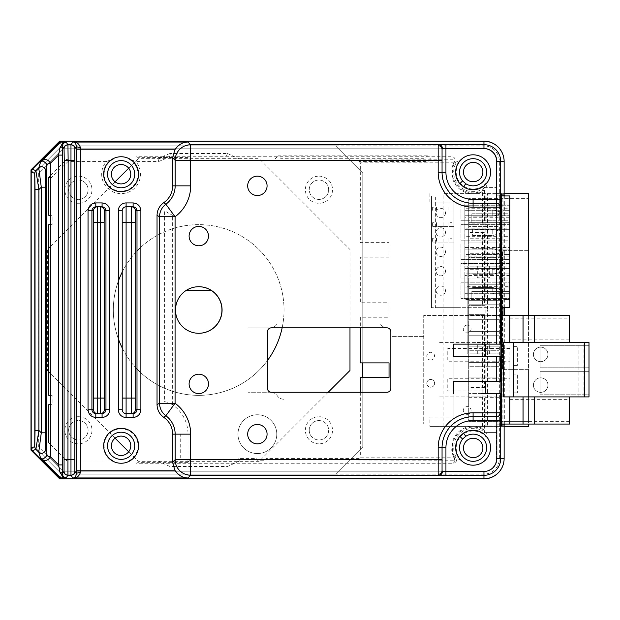 <?xml version="1.0" encoding="UTF-8"?>
<svg xmlns="http://www.w3.org/2000/svg" width="620" height="620" viewBox="0 0 620 620"><rect width="100%" height="100%" fill="white"/><g stroke="black" fill="none" stroke-linecap="round" stroke-linejoin="round"><path stroke-width="0.46" stroke-dasharray="3.1 2.33" d="M185.93 290.602L185.806 290.602A23.281 23.281 0 0 1 211.544 290.602L185.806 290.602A23.281 23.281 0 0 1 198.741 286.719M211.544 290.602A23.281 23.281 0 0 1 216.194 325.329A23.281 23.281 0 0 1 181.156 325.329A23.281 23.281 0 0 1 185.806 290.602A23.281 23.281 0 0 0 198.741 333.281M140.872 247.202A85.351 85.351 0 0 1 272.599 352.679A85.351 85.351 0 0 1 124.76 352.679A85.351 85.351 0 0 1 198.679 224.649A85.351 85.351 0 0 1 282.147 327.848M267.468 360.53A85.351 85.351 0 0 1 140.872 372.798M136.997 368.993A85.351 85.351 0 0 1 122.218 347.936M118.335 338.822A85.351 85.351 0 0 1 118.335 281.178M122.218 272.064A85.351 85.351 0 0 1 136.997 251.007M362.785 362.894L362.785 173.05L335.629 145.886L61.721 145.886L34.565 173.05L34.565 446.95L61.721 474.114L335.629 474.114L362.785 446.95L362.785 173.05L335.629 145.886L61.721 145.886L34.565 173.05L34.565 446.95L61.721 474.114L335.629 474.114L362.785 446.95L362.785 173.05L335.629 145.886L61.721 145.886L34.565 173.05L34.565 446.95L61.721 474.114L335.629 474.114L362.785 446.95L362.785 173.05L335.629 145.886L61.721 145.886L34.565 173.05L34.565 446.95L61.721 474.114L335.629 474.114L362.785 446.95L362.785 377.379M318.951 420.569A9.703 9.703 0 0 1 327.344 435.124A9.703 9.703 0 0 1 310.55 435.124A9.703 9.703 0 0 1 318.951 420.569A9.703 9.703 0 0 1 327.344 435.124A9.703 9.703 0 0 1 310.55 435.124A9.703 9.703 0 0 1 318.951 420.569M78.407 439.968A9.703 9.703 0 0 1 70.006 425.421A9.703 9.703 0 0 1 86.808 425.421A9.703 9.703 0 0 1 78.407 439.968A9.703 9.703 0 0 1 70.006 425.421A9.703 9.703 0 0 1 86.808 425.421A9.703 9.703 0 0 1 78.407 439.968M78.407 180.033A9.703 9.703 0 0 1 86.808 194.579A9.703 9.703 0 0 1 70.006 194.579A9.703 9.703 0 0 1 78.407 180.033A9.703 9.703 0 0 1 86.808 194.579A9.703 9.703 0 0 1 70.006 194.579A9.703 9.703 0 0 1 78.407 180.033M318.951 199.431A9.703 9.703 0 0 1 310.55 184.876A9.703 9.703 0 0 1 327.344 184.876A9.703 9.703 0 0 1 318.951 199.431A9.703 9.703 0 0 1 310.55 184.876A9.703 9.703 0 0 1 327.344 184.876A9.703 9.703 0 0 1 318.951 199.431M121.086 183.908A9.703 9.703 0 0 0 129.479 169.361A9.703 9.703 0 0 0 112.685 169.361A9.703 9.703 0 0 0 121.086 183.908M473.176 181.768A9.703 9.703 0 0 0 481.577 167.222A9.703 9.703 0 0 0 464.775 167.222A9.703 9.703 0 0 0 473.176 181.768M483.832 471.208L62.922 471.208L483.832 471.208A12.617 12.617 0 0 0 496.45 458.591A12.617 12.617 0 0 1 483.832 471.208M502.138 193.611L496.45 193.611L502.138 193.611L502.138 426.389L496.341 426.389L502.138 426.389M496.45 193.611L496.45 161.409A12.617 12.617 0 0 0 483.832 148.792A12.617 12.617 0 0 1 496.45 161.409L496.45 193.611M48.786 371.899L47.368 370.481L47.368 249.519L48.786 248.101M328.213 392.251L259.16 461.311L138.198 461.311L128.689 451.802M115.072 438.177L50.863 373.976M128.689 168.198L138.198 158.689L259.16 158.689L349.982 249.519L349.982 327.848M50.863 246.024L115.072 181.823M78.407 203.306A13.578 13.578 0 0 1 66.642 182.939A13.578 13.578 0 0 1 90.163 182.939A13.578 13.578 0 0 1 78.407 203.306M318.951 176.15A13.578 13.578 0 0 1 330.708 196.517A13.578 13.578 0 0 1 307.187 196.517A13.578 13.578 0 0 1 318.951 176.15M318.951 443.85A13.578 13.578 0 0 1 307.187 423.483A13.578 13.578 0 0 1 330.708 423.483A13.578 13.578 0 0 1 318.951 443.85M78.407 416.694A13.578 13.578 0 0 1 90.163 437.061A13.578 13.578 0 0 1 66.642 437.061A13.578 13.578 0 0 1 78.407 416.694M61.721 145.886L34.565 173.05L34.565 446.95L61.721 474.114L483.832 474.114A15.515 15.515 0 0 0 499.356 458.591L499.356 161.409A15.515 15.515 0 0 0 483.832 145.886L61.721 145.886L59.745 141.112M31 169.857L34.565 173.05M31 450.143L34.565 446.95M59.745 478.888L61.721 474.114M360.329 392.251L360.329 457.173L454.514 457.173L462.458 461.055A16.942 16.942 0 0 1 461.195 435.953A16.942 16.942 0 0 1 486.297 437.216L486.297 432.597L496.45 432.597L496.45 426.389L496.45 458.591L496.45 432.597L484.483 432.597L484.483 396.909L482.159 396.909L482.159 387.593L484.483 387.593L484.483 314.658L468.968 314.658L484.483 314.658M62.922 471.208L47.686 455.964L62.922 471.208M46.926 455.204L38.696 446.981L38.696 173.019L46.926 164.796L38.696 173.019L38.696 446.981L46.926 455.204M47.686 164.036L62.922 148.792L483.832 148.792L62.922 148.792L47.686 164.036M462.458 461.055L239.374 461.055L238.359 458.591L256.874 458.591L256.874 460.218L266.181 460.218L266.181 458.591L358.91 458.591L360.329 457.173M427.443 155.845L278.202 155.845L280.659 158.302L424.987 158.302L427.443 155.845L430.543 158.945L462.458 158.945A16.942 16.942 0 0 0 461.195 184.047A16.942 16.942 0 0 0 486.297 182.784L486.297 187.403L496.45 187.403L484.483 187.403L484.483 223.092L482.159 223.092L482.159 232.407L484.483 232.407L484.483 305.342L468.968 305.342L468.968 314.658L468.968 305.342L482.414 305.342L482.414 232.407L468.968 232.407L468.968 223.092L482.414 223.092L482.414 190.727L486.297 182.784M462.458 158.945L454.514 162.827A20.824 20.824 0 0 0 482.414 190.727M484.483 305.342L482.414 305.342M454.514 162.827L360.329 162.827L360.329 242.621L389.042 242.621L389.042 257.106L360.329 257.106L360.329 302.762L389.042 302.762L389.042 317.238L360.329 317.238L360.329 327.848M482.414 314.658L482.414 387.593L468.968 387.593L468.968 396.909L482.414 396.909L482.414 429.272A20.824 20.824 0 0 0 454.514 457.173M430.543 158.945L428.087 161.409L358.91 161.409L360.329 162.827M170.849 155.976L226.501 155.976L227.517 153.52L169.833 153.52L170.849 155.976L165.369 158.247L164.347 155.791L169.833 153.52M106.508 161.409L68.153 161.409L67.131 158.945L113.731 158.945L106.508 161.409A19.398 19.398 0 0 0 107.663 188.217A19.398 19.398 0 0 0 134.501 188.217A19.398 19.398 0 0 0 135.656 161.409L128.433 158.945L157.976 158.945L163.463 156.674L164.478 159.138L158.991 161.409L135.656 161.409M113.731 158.945A16.942 16.942 0 0 0 107.841 184.775A16.942 16.942 0 0 0 134.323 184.775A16.942 16.942 0 0 0 128.433 158.945M50.863 175.22L67.131 158.945M68.153 161.409L50.863 178.149M50.863 224.649L52.127 224.649L52.127 215.334L50.863 215.334M164.347 155.791L163.463 156.674M227.517 153.52L239.374 158.945L275.094 158.945L278.202 155.845M239.374 461.055L227.517 466.48L169.833 466.48L157.976 461.055L128.433 461.055A16.942 16.942 0 0 0 134.323 435.225A16.942 16.942 0 0 0 107.841 435.225A16.942 16.942 0 0 0 113.731 461.055L67.131 461.055L50.863 444.78M50.863 395.351L52.127 395.351L52.127 404.666L50.863 404.666M468.704 222.704L468.704 226.587L468.704 222.704L468.704 226.587L498.968 226.587L468.704 226.587L468.704 222.704L498.968 222.704L498.968 226.587L498.968 222.704M468.704 242.102L468.704 238.227L498.968 238.227L468.704 238.227L468.704 242.102L498.968 242.102L498.968 238.227L498.968 242.102L468.704 242.102L498.968 242.102L498.968 238.227L498.968 242.102L468.704 242.102L468.704 238.227L468.704 242.102M468.704 257.626L468.704 253.743L498.968 253.743L468.704 253.743L468.704 257.626L498.968 257.626L498.968 253.743L498.968 257.626L468.704 257.626L468.704 253.743L468.704 257.626L498.968 257.626L498.968 253.743L498.968 257.626L468.704 257.626M468.704 273.141L468.704 269.266L498.968 269.266L468.704 269.266L468.704 273.141L498.968 273.141L498.968 269.266L498.968 273.141L468.704 273.141L498.968 273.141L498.968 269.266L498.968 273.141L468.704 273.141L468.704 269.266L468.704 273.141M498.968 284.781L468.704 284.781L498.968 284.781L468.704 284.781L468.704 288.664L498.968 288.664L498.968 284.781L468.704 284.781L468.704 288.664L498.968 288.664L498.968 284.781L498.968 288.664L468.704 288.664L468.704 284.781L468.704 288.664L498.968 288.664L498.968 284.781M498.968 300.297L468.704 300.297L498.968 300.297L468.704 300.297L468.704 304.18L498.968 304.18L498.968 300.297L468.704 300.297L468.704 304.18L498.968 304.18L498.968 300.297L498.968 304.18L468.704 304.18L468.704 300.297L468.704 304.18L498.968 304.18L498.968 300.297M498.968 315.82L468.704 315.82L498.968 315.82L468.704 315.82L468.704 319.703L498.968 319.703L498.968 315.82L468.704 315.82L468.704 319.703L498.968 319.703L498.968 315.82L498.968 319.703L468.704 319.703L468.704 315.82L468.704 319.703L498.968 319.703L498.968 315.82M498.968 331.336L468.704 331.336L498.968 331.336L468.704 331.336L468.704 335.219L498.968 335.219L498.968 331.336L468.704 331.336L468.704 335.219L498.968 335.219L498.968 331.336L498.968 335.219L468.704 335.219L468.704 331.336L468.704 335.219L498.968 335.219L498.968 331.336M468.704 350.734L468.704 346.859L498.968 346.859L468.704 346.859L468.704 350.734L498.968 350.734L498.968 346.859L468.704 346.859L498.968 346.859L498.968 350.734L498.968 346.859L498.968 350.734L468.704 350.734L468.704 346.859L468.704 350.734M468.704 366.257L468.704 362.375L498.968 362.375L468.704 362.375L468.704 366.257L498.968 366.257L498.968 362.375L468.704 362.375L498.968 362.375L498.968 366.257L498.968 362.375L498.968 366.257L468.704 366.257L468.704 362.375L468.704 366.257M468.704 381.773L468.704 377.898L498.968 377.898L468.704 377.898L468.704 381.773L498.968 381.773L498.968 377.898L468.704 377.898L498.968 377.898L498.968 381.773L498.968 377.898L498.968 381.773L468.704 381.773L468.704 377.898L468.704 381.773M468.704 397.296L468.704 393.413L468.704 397.296L468.704 393.413L498.968 393.413L468.704 393.413L468.704 397.296L498.968 397.296L498.968 393.413L498.968 397.296M443.874 426.389L443.874 193.611L528.449 193.611L528.449 250.643L502.456 250.643L502.456 369.357L502.456 353.842L467.154 353.842L467.154 266.158L502.456 266.158L502.456 353.842L467.154 353.842L467.154 266.158L502.456 266.158L502.456 250.643L528.449 250.643L528.449 198.656L468.704 198.656L528.449 198.656L528.449 421.344L468.704 421.344L468.704 198.656L468.704 421.344L528.449 421.344L528.449 369.357L502.456 369.357L528.449 369.357L528.449 426.389L429.908 426.389L429.908 417.082L453.964 417.082L453.964 202.918L429.908 202.918L462.497 202.918L453.964 202.918L453.964 417.082M432.621 207.188L432.621 211.063L453.964 211.063L432.621 211.063L432.621 207.188L436.503 207.188L436.503 211.063M448.144 207.188L448.144 211.063L453.964 211.063L448.144 211.063L448.144 207.188M432.621 222.704L432.621 226.587L453.964 226.587L432.621 226.587L432.621 222.704L436.503 222.704L436.503 226.587M448.144 222.704L448.144 226.587L453.964 226.587L448.144 226.587L448.144 222.704L452.026 222.704L452.026 226.587M432.621 238.227L432.621 242.102L453.964 242.102L432.621 242.102L432.621 238.227L436.503 238.227L436.503 242.102M448.144 238.227L448.144 242.102L453.964 242.102L448.144 242.102L448.144 238.227L452.026 238.227L452.026 242.102M453.964 408.936L453.964 412.811L453.964 408.936M453.964 393.413L453.964 397.296L453.964 393.413M453.964 377.898L453.964 381.773L453.964 377.898M453.964 362.375L453.964 366.257L453.964 362.375M453.964 346.859L453.964 350.734L453.964 346.859M453.964 331.336L453.964 335.219L453.964 331.336M453.964 315.82L453.964 319.703L453.964 315.82M453.964 300.297L453.964 304.18L453.964 300.297M453.964 284.781L453.964 288.664L453.964 284.781M453.964 269.266L453.964 273.141L453.964 269.266M453.964 253.743L453.964 257.626L453.964 253.743M453.964 238.227L453.964 242.102L453.964 238.227M453.964 222.704L453.964 226.587L453.964 222.704M453.964 207.188L453.964 211.063L453.964 207.188M443.874 193.611L504.13 193.611M504.13 426.389L429.908 426.389M528.449 315.433L528.449 424.064M429.908 193.611L429.908 202.918M489.366 266.158L489.366 277.799L477.315 277.799L477.315 266.158M477.315 353.842L477.315 342.201L489.366 342.201L489.366 353.842M468.704 412.811L468.704 408.936L468.704 412.811M468.704 211.063L468.704 207.188L468.704 211.063M430.706 387.206A3.883 3.883 0 0 0 434.07 381.385A3.883 3.883 0 0 0 427.35 381.385A3.883 3.883 0 0 0 430.706 387.206A3.883 3.883 0 0 0 434.07 381.385A3.883 3.883 0 0 0 427.35 381.385A3.883 3.883 0 0 0 430.706 387.206M501.41 315.433L423.724 315.433L423.724 424.064L423.724 315.433L509.857 315.433L509.857 424.064L509.857 315.433L523.048 315.433L523.048 342.589L534.68 342.589L534.68 315.433L523.048 315.433L523.048 342.589L509.857 342.589L509.857 315.433M569.602 396.909L523.048 396.909L569.602 396.909L569.602 424.064L423.724 424.064L501.41 424.064M509.857 348.479L447.779 348.479L447.779 361.212L509.857 361.212L509.857 378.285L447.779 378.285L447.779 391.011L509.857 391.011M509.857 320.478L509.857 337.544L509.857 320.478M509.857 401.946L509.857 419.019L509.857 401.946M430.706 360.05A3.883 3.883 0 0 0 434.07 354.229A3.883 3.883 0 0 0 427.35 354.229A3.883 3.883 0 0 0 430.706 360.05M467.178 325.128A3.883 3.883 0 0 0 463.814 330.948A3.883 3.883 0 0 0 470.534 330.948A3.883 3.883 0 0 0 467.178 325.128M467.178 414.361A3.883 3.883 0 0 0 470.534 408.541A3.883 3.883 0 0 0 463.814 408.541A3.883 3.883 0 0 0 467.178 414.361M464.853 217.271L464.853 215.721L509.857 215.721L509.857 217.271L464.853 217.271L464.853 208.738L509.857 208.738L509.857 210.288L464.853 210.288L464.853 204.081L509.857 204.081L464.853 204.081L464.853 299.522L464.853 293.314L505.974 293.314L505.974 299.522L509.857 299.522L464.853 299.522L505.974 299.522M464.853 294.872L464.853 286.332L509.857 286.332L509.857 282.844L460.97 282.844L460.97 298.36L509.857 298.36L460.97 298.36L460.97 282.844L509.857 282.844L509.857 298.36L509.857 294.872L464.853 294.872L464.853 293.314L509.857 293.314L509.857 299.522L509.857 222.704L505.974 222.704L505.974 291.377L509.857 291.377L471.836 291.377L471.836 299.522L471.836 291.377L505.974 291.377M509.857 294.872L509.857 293.314L505.974 293.314M509.857 256.076L464.853 256.076L464.853 254.518L509.857 254.518L509.857 259.563L460.97 259.563L460.97 244.047L509.857 244.047L509.857 259.563L460.97 259.563L460.97 244.047L509.857 244.047L509.857 249.085L464.853 249.085L464.853 247.535L509.857 247.535M509.857 275.474L464.853 275.474L464.853 273.916L509.857 273.916L509.857 278.961L460.97 278.961L460.97 263.446L509.857 263.446L509.857 278.961L460.97 278.961L460.97 263.446L509.857 263.446L509.857 268.483L464.853 268.483L464.853 266.933L509.857 266.933M509.857 286.332L509.857 287.889L464.853 287.889L464.853 286.332M505.974 287.889L509.857 287.889L509.857 273.916L505.974 273.916L505.974 287.889L464.853 287.889L464.853 273.916L505.974 273.916M464.853 275.474L464.853 266.933M505.974 268.483L509.857 268.483L509.857 254.518L505.974 254.518L505.974 268.483L464.853 268.483L464.853 254.518L505.974 254.518M464.853 256.076L464.853 247.535M505.974 249.085L509.857 249.085L509.857 235.12L505.974 235.12L505.974 249.085L464.853 249.085L464.853 235.12L505.974 235.12M464.853 235.12L509.857 235.12L509.857 236.669L464.853 236.669L464.853 235.12M509.857 236.669L509.857 240.165L460.97 240.165L460.97 224.649L509.857 224.649L509.857 240.165L460.97 240.165L460.97 224.649L509.857 224.649L509.857 229.687L464.853 229.687L464.853 228.137L509.857 228.137M464.853 236.669L464.853 228.137M505.974 229.687L509.857 229.687L509.857 215.721L505.974 215.721L505.974 229.687L464.853 229.687L464.853 215.721L505.974 215.721M509.857 217.271L509.857 220.767L460.97 220.767L460.97 205.251L509.857 205.251L509.857 220.767L460.97 220.767L460.97 205.251L509.857 205.251L509.857 208.738M505.974 210.288L509.857 210.288L509.857 204.081L509.857 213.784L505.974 213.784L505.974 204.081L505.974 210.288L464.853 210.288L464.853 208.738M505.974 213.784L471.836 213.784L471.836 222.704L509.857 222.704L509.857 213.784L471.836 213.784L471.836 222.704L505.974 222.704M485.026 307.675L509.857 307.675L509.857 195.935L485.026 195.935L485.026 307.675L431.481 307.675L501.41 307.675M458.645 307.675L436.999 307.675L458.645 307.675M501.41 195.935L431.481 195.935L431.481 307.675L431.481 195.935L435.364 195.935L435.364 307.675M459.032 195.935L464.853 195.935L459.032 195.935M435.364 195.935L485.026 195.935M445.447 232.407A4.658 4.658 0 0 1 438.464 236.437A4.658 4.658 0 0 1 438.464 228.377A4.658 4.658 0 0 1 445.447 232.407M445.447 251.805A4.658 4.658 0 0 1 438.464 255.835A4.658 4.658 0 0 1 438.464 247.775A4.658 4.658 0 0 1 445.447 251.805M445.447 271.204A4.658 4.658 0 0 1 438.464 275.233A4.658 4.658 0 0 1 438.464 267.173A4.658 4.658 0 0 1 445.447 271.204M445.447 290.602A4.658 4.658 0 0 1 438.464 294.632A4.658 4.658 0 0 1 438.464 286.572A4.658 4.658 0 0 1 445.447 290.602M445.447 213.009A4.658 4.658 0 0 1 438.464 217.039A4.658 4.658 0 0 1 438.464 208.979A4.658 4.658 0 0 1 445.447 213.009M472.611 235.507L492.784 235.507L492.784 229.299L492.784 235.507L500.542 233.43L500.542 231.384L492.784 229.299L472.611 229.299L472.611 235.507L492.784 235.507L500.542 233.43L500.542 231.384L492.784 229.299L472.611 229.299M492.784 216.109L500.542 214.032L500.542 211.986L492.784 209.901L492.784 216.109L492.784 209.901L500.542 211.986L500.542 214.032L492.784 216.109L472.611 216.109L492.784 216.109M472.611 248.697L492.784 248.697L500.542 250.782L500.542 252.828L492.784 254.905L492.784 248.697L500.542 250.782L500.542 252.828L492.784 254.905L472.611 254.905L492.784 254.905L492.784 248.697L472.611 248.697M500.542 270.18L500.542 272.226L492.784 274.303L492.784 268.096L492.784 274.303L500.542 272.226L500.542 270.18L492.784 268.096L500.542 270.18M472.611 268.096L492.784 268.096L472.611 268.096M492.784 274.303L472.611 274.303L492.784 274.303M500.542 291.625L500.542 289.579L492.784 287.494L492.784 293.702L500.542 291.625L500.542 289.579L492.784 287.494L472.611 287.494L492.784 287.494L492.784 293.702L500.542 291.625M569.602 421.344L569.602 399.621L569.602 421.344L509.857 421.344L509.857 399.621L509.857 421.344M534.68 424.064L534.68 396.909M523.048 424.064L523.048 396.909L509.857 396.909L523.048 396.909L523.048 424.064L523.048 396.909M509.857 424.064L509.857 396.909M569.602 342.589L534.68 342.589L534.68 315.433L534.68 342.589L569.602 342.589L569.602 315.433L534.68 315.433M534.68 342.589L523.048 342.589L523.048 315.433M509.857 342.589L523.048 342.589M569.602 339.876L569.602 318.145L569.602 339.876L509.857 339.876L509.857 318.145L509.857 339.876M517.343 365.428L513.732 365.428L517.343 365.428L517.343 346.611L517.343 365.428M513.732 346.611L513.732 342.589L503.649 342.589L503.649 396.909L513.732 396.909L513.732 392.886L517.343 392.886L513.732 392.886L513.732 396.909L513.732 342.589L513.732 346.611L517.343 346.611L513.732 346.611M513.732 374.062L513.732 365.428L513.732 374.062L517.343 374.062L517.343 392.886L517.343 374.062L513.732 374.062M547.933 385.097A7.254 7.254 0 0 1 537.044 391.383A7.254 7.254 0 0 1 537.044 378.812A7.254 7.254 0 0 1 547.933 385.097A7.254 7.254 0 0 1 537.044 391.383A7.254 7.254 0 0 1 537.044 378.812A7.254 7.254 0 0 1 547.933 385.097M533.417 354.4A7.254 7.254 0 0 1 544.306 348.115A7.254 7.254 0 0 1 544.306 360.685A7.254 7.254 0 0 1 533.417 354.4A7.254 7.254 0 0 1 544.306 348.115A7.254 7.254 0 0 1 544.306 360.685A7.254 7.254 0 0 1 533.417 354.4M513.732 396.909L578.909 396.909L578.909 342.589L513.732 342.589M578.909 342.589L589 342.589L589 396.909L583.955 396.909L583.955 342.589M578.909 396.909L583.955 396.909M584.342 396.909L584.342 342.589M439.634 342.589L503.649 342.589L439.634 342.589M439.634 396.909L503.649 396.909L439.634 396.909M589 367.807L589 345.309L589 367.807L540.113 367.807L540.113 345.309L589 345.309L540.113 345.309L540.113 367.807L589 367.807M540.113 394.188L589 394.188L589 371.69L589 394.188L540.113 394.188L540.113 371.69L540.113 394.188M540.113 371.69L589 371.69L540.113 371.69M386.965 392.251A3.883 3.883 0 0 0 390.84 388.368L390.84 336.381L424.212 336.381L390.84 336.381L390.84 331.723A3.883 3.883 0 0 0 387.043 327.848A7.758 7.758 0 0 1 380.494 323.966A7.758 7.758 0 0 0 387.043 327.848A3.883 3.883 0 0 0 386.965 327.848L271.351 327.848A3.883 3.883 0 0 0 267.468 331.723L267.468 388.368A3.883 3.883 0 0 0 271.351 392.251L386.965 392.251M453.406 456.336A21.483 21.483 0 0 1 451.693 449.671L452.135 449.198A21.01 21.01 0 0 1 453.243 440.836L452.91 440.355A21.483 21.483 0 0 1 481.701 428.048L483.825 429.133L482.786 430.931A19.398 19.398 0 0 0 456.289 457.421L454.491 458.459L453.406 456.336M190.573 459.808L187.751 462.636L188.007 459.366L180.25 459.366L180.25 434.147L188.007 434.147A35.727 35.727 0 0 0 172.414 404.635L174.98 403.31A38.3 38.3 0 0 1 190.573 434.147L190.573 459.808L454.584 460.211C455.196 461.226 454.646 462.233 452.933 463.241C456.258 462.582 457.374 460.637 456.289 457.421M454.584 460.211L454.491 458.459M187.751 462.636L142.43 462.636L137.082 462.737L136.524 463.241L452.933 463.241M187.767 459.366L180.25 459.366M178.855 297.988A23.281 23.281 0 0 0 198.795 333.281A23.281 23.281 0 0 0 219.062 298.546A23.281 23.281 0 0 0 178.855 297.988L174.98 297.988L174.98 216.69L164.595 210.893L164.595 401.698L167.935 402.303L172.414 404.635M174.98 297.988L174.98 403.31M178.855 322.012L174.98 322.012M198.795 245.791A9.703 9.703 0 0 0 207.196 231.245A9.703 9.703 0 0 0 190.402 231.245A9.703 9.703 0 0 0 198.795 245.791M198.795 393.607A9.703 9.703 0 0 0 207.196 379.06A9.703 9.703 0 0 0 190.402 379.06A9.703 9.703 0 0 0 198.795 393.607M503.076 310L487.553 310L487.553 193.998L501.41 193.998L485.886 193.998L485.886 426.002L501.41 426.002L487.49 426.002L487.49 310L501.41 310M503.014 424.064L503.014 315.433M503.076 307.675L503.076 195.935M487.553 193.998L485.886 193.998M496.574 195.161L504.13 195.161L496.574 195.161M496.574 424.839L504.13 424.839L496.574 424.839M500.898 356.554L453.693 356.554L453.693 344.139L500.898 344.139M481.291 393.801L500.898 393.801M481.291 381.385L500.898 381.385M465.798 436.279L462.621 439.084A13.578 13.578 0 0 1 465.798 436.279M473.091 434.147A13.578 13.578 0 0 1 484.856 454.522A13.578 13.578 0 0 1 461.334 454.522A13.578 13.578 0 0 1 473.091 434.147M442.052 470.681L442.052 447.733A31.039 31.039 0 0 1 473.091 416.694L496.411 416.694M453.693 393.801L452.918 393.801L453.693 393.801L453.693 381.385L452.918 381.385L453.693 381.385M462.621 180.916L465.798 183.722A13.578 13.578 0 0 1 462.621 180.916M473.091 158.689A13.578 13.578 0 0 1 484.856 179.056A13.578 13.578 0 0 1 461.334 179.056A13.578 13.578 0 0 1 473.091 158.689M496.411 203.306L473.091 203.306A31.039 31.039 0 0 1 442.052 172.267L442.052 160.293M504.331 424.064L504.331 315.433M504.331 307.675L504.331 195.935M257.377 424.452A9.703 9.703 0 0 1 265.779 438.999A9.703 9.703 0 0 1 248.976 438.999A9.703 9.703 0 0 1 257.377 424.452M257.377 176.15A9.703 9.703 0 0 1 265.779 190.697A9.703 9.703 0 0 1 248.976 190.697A9.703 9.703 0 0 1 257.377 176.15M97.418 413.594L100.463 413.594M100.463 206.809L97.418 206.809M133.114 206.809L126.1 206.809A3.883 3.883 0 0 0 122.218 210.692L122.218 409.719A3.883 3.883 0 0 0 126.1 413.594L133.114 413.594M107.593 446.943L107.547 445.788M134.703 445.788L134.137 449.671A13.578 13.578 0 0 1 108.112 449.671M134.656 173.058L134.703 174.212A13.578 13.578 0 0 1 121.125 187.79A13.578 13.578 0 0 1 107.547 174.212L108.112 170.329M257.377 453.553A19.398 19.398 0 0 1 240.583 424.452A19.398 19.398 0 0 1 274.179 424.452A19.398 19.398 0 0 1 245.737 449.671A19.398 19.398 0 0 1 245.737 418.632A19.398 19.398 0 0 1 275.784 428.017A19.398 19.398 0 0 1 257.377 453.553M277.039 323.966A7.758 7.758 0 0 1 270.32 327.848A7.758 7.758 0 0 0 277.039 323.966M270.32 327.848L248.07 327.848L270.32 327.848M283.758 399.233A7.758 7.758 0 0 1 277.279 395.738A7.758 7.758 0 0 0 270.8 392.251A7.758 7.758 0 0 1 277.279 395.738A7.758 7.758 0 0 0 283.758 399.233M270.8 392.251L248.07 392.251L270.8 392.251M453.243 179.165A21.01 21.01 0 0 1 452.135 170.802L451.693 170.329A21.483 21.483 0 0 1 453.406 163.665L454.491 161.541L456.289 162.579A19.398 19.398 0 0 0 482.786 189.069L483.825 190.867L481.701 191.952A21.483 21.483 0 0 1 452.91 179.645L453.243 179.165M452.933 156.759C454.646 157.767 455.196 158.774 454.584 159.79L190.573 160.192L187.945 157.565L142.43 157.364L137.082 157.263L136.524 156.759L452.933 156.759M504.13 161.409L499.356 161.409M483.832 141.112L483.832 145.886M483.832 478.888L483.832 474.114M504.13 458.591L499.356 458.591M158.991 161.409L157.976 158.945M188.007 459.366L188.007 434.147L190.573 434.147M172.352 404.666L172.352 215.334M126.1 206.809A3.883 3.883 0 0 0 122.218 210.692M509.857 399.621L569.602 399.621M509.857 318.145L569.602 318.145"/><path stroke-width="0.93" d="M211.544 290.602L185.93 290.602M198.741 286.719A23.281 23.281 0 0 1 221.952 310A23.281 23.281 0 0 1 198.741 333.281M282.147 327.848A85.351 85.351 0 0 1 267.468 360.53M140.872 372.798A85.351 85.351 0 0 1 136.997 368.993M122.218 347.936A85.351 85.351 0 0 1 118.335 338.822M118.335 281.178A85.351 85.351 0 0 1 122.218 272.064M136.997 251.007A85.351 85.351 0 0 1 140.872 247.202M362.785 377.379L362.785 362.894M121.086 183.908A9.703 9.703 0 0 0 129.479 169.361A9.703 9.703 0 0 0 112.685 169.361A9.703 9.703 0 0 0 121.086 183.908M473.176 181.768A9.703 9.703 0 0 0 481.577 167.222A9.703 9.703 0 0 0 464.775 167.222A9.703 9.703 0 0 0 473.176 181.768M128.689 451.802L115.072 438.177M50.863 373.976L48.786 371.899M349.982 327.848L349.982 370.481L328.213 392.251M48.786 248.101L50.863 246.024M115.072 181.823L128.689 168.198M528.449 315.433L528.449 193.611L504.13 193.611L504.13 161.409A20.297 20.297 0 0 0 483.832 141.112L59.745 141.112L31 169.857L31 450.143L59.745 478.888L483.832 478.888A20.297 20.297 0 0 0 504.13 458.591L504.13 426.389L528.449 426.389L528.449 424.064M47.686 455.964L46.926 455.204L47.686 455.964M46.926 164.796L47.686 164.036L46.926 164.796M360.329 327.848L360.329 362.894L389.042 362.894L389.042 377.379L360.329 377.379L360.329 392.251M50.863 178.149L48.786 177.289L50.863 175.22M50.863 215.334L48.786 215.334L48.786 177.289M50.863 444.78L48.786 442.711L48.786 404.666L50.863 404.666M50.863 224.649L48.786 224.649L48.786 395.351L50.863 395.351M473.176 438.232A9.703 9.703 0 0 0 464.775 452.778A9.703 9.703 0 0 0 481.577 452.778A9.703 9.703 0 0 0 473.176 438.232M121.086 455.491A9.703 9.703 0 0 0 129.479 440.944A9.703 9.703 0 0 0 112.685 440.944A9.703 9.703 0 0 0 121.086 455.491M501.41 315.433L509.857 315.433L509.857 342.589M501.41 424.064L523.048 424.064L523.048 396.909M509.857 396.909L509.857 424.064M501.41 307.675L509.857 307.675L509.857 195.935L501.41 195.935M534.68 396.909L534.68 424.064L523.048 424.064M569.602 396.909L569.602 424.064L534.68 424.064M569.602 342.589L569.602 315.433L534.68 315.433L534.68 342.589M534.68 315.433L523.048 315.433L523.048 342.589M509.857 315.433L523.048 315.433M584.342 342.589L589 342.589L589 396.909L584.342 396.909L584.342 342.589L503.649 342.589L503.649 396.909L513.732 396.909L513.732 342.589M584.342 396.909L513.732 396.909M390.84 388.368A3.883 3.883 0 0 1 386.965 392.251L271.351 392.251A3.883 3.883 0 0 1 267.468 388.368L267.468 331.723A3.883 3.883 0 0 1 271.351 327.848L386.965 327.848A3.883 3.883 0 0 1 390.84 331.723L390.84 388.368M198.795 333.281A23.281 23.281 0 0 0 218.961 298.36A23.281 23.281 0 0 0 178.638 298.36A23.281 23.281 0 0 0 198.795 333.281M198.795 245.791A9.703 9.703 0 0 0 207.196 231.245A9.703 9.703 0 0 0 190.402 231.245A9.703 9.703 0 0 0 198.795 245.791M198.795 393.607A9.703 9.703 0 0 0 208.498 383.912A9.703 9.703 0 0 0 198.795 374.209A9.703 9.703 0 0 0 189.1 383.912A9.703 9.703 0 0 0 198.795 393.607M503.014 426.002L501.41 426.002L503.014 426.002L503.014 424.064M503.014 315.433L503.014 310L501.41 310M503.076 195.935L503.076 193.998L501.41 193.998L501.41 426.002M503.014 310L503.076 307.675M503.076 193.998L501.41 193.998M504.13 195.161L504.13 161.409A20.173 20.173 0 0 0 483.957 141.236L60.287 141.236L32.325 169.198L35.875 170.663L38.913 189.565L35.038 189.565L34.736 173.406L31.194 171.934L31.194 448.066L34.736 446.594L35.038 430.435L35.038 189.565M504.13 424.839L504.13 458.591A20.173 20.173 0 0 1 483.957 478.764L60.287 478.764L60.628 477.95L40.564 457.878C41.951 459.73 44.035 459.002 46.802 455.692L46.802 164.308C44.035 160.999 41.951 160.27 40.564 162.122C44.129 158.394 47.446 158.736 50.507 163.145L46.802 164.308M496.411 356.554L500.286 356.554L500.286 381.385L496.411 381.385L496.411 356.554L453.693 356.554L453.693 344.139L496.411 344.139L496.411 207.188L500.286 207.188L500.286 344.139L496.411 344.139M485.375 381.385L485.375 393.801M500.286 381.385L500.898 381.385L500.898 393.801L500.286 393.801L500.487 412.811A3.883 3.875 -90 0 1 496.612 416.694L496.814 420.569L473.091 420.569A27.156 27.156 0 0 0 445.935 447.733L445.935 471.456L442.494 471.339L442.052 470.681L442.052 447.733L445.935 447.733M465.798 436.279L462.621 439.084L459.839 436.371L463.442 433.179L465.798 436.279A13.578 13.578 0 0 1 473.091 434.147A13.578 13.578 0 0 0 465.798 436.279M462.621 439.084A13.578 13.578 0 0 0 467.061 459.9A13.578 13.578 0 0 0 486.312 450.825A13.578 13.578 0 0 0 473.091 434.147A13.578 13.578 0 0 1 486.312 450.825A13.578 13.578 0 0 1 467.061 459.9A13.578 13.578 0 0 1 462.621 439.084M163.781 202.639L165.866 204.259A22.886 22.886 0 0 0 175.158 185.853L190.673 185.853A38.394 38.394 0 0 1 175.08 216.744L159.565 216.744L157.038 215.435C157.178 210.072 159.425 205.801 163.781 202.639A20.352 20.352 0 0 0 172.631 185.853L172.631 157.759L174.825 149.808L76.469 149.808L76.477 146.212C75.803 143.267 74.57 141.879 72.788 142.05C76.539 141.841 79.066 143.631 80.36 147.413A3.883 1.201 0.3 0 1 76.477 146.212L74.85 148.66A3.883 3.875 -146.3 0 0 70.975 144.778L72.788 142.05L187.945 142.05C182.792 142.042 178.421 144.631 174.825 149.808M157.038 404.565L159.565 403.256A15.515 15.515 63.2 0 0 165.866 415.741L163.781 417.361C159.433 414.207 157.178 409.944 157.038 404.565L157.038 215.435M80.36 147.413L80.352 470.193L174.825 470.193L172.631 462.241L172.631 434.147A20.352 20.352 0 0 0 163.781 417.361M174.825 470.193C178.421 475.37 182.799 477.958 187.945 477.95L72.788 477.95C74.57 478.121 75.803 476.733 76.477 473.789L76.469 149.808M46.98 165.486L45.361 170.539L45.167 187.194L41.284 187.194L38.913 189.565L38.913 430.435L35.038 430.435M45.167 187.194L45.167 432.807L41.284 432.807L38.913 430.435L35.875 449.337A3.883 3.875 -112.5 0 1 34.736 446.594M45.167 432.807L45.361 449.461A3.883 3.875 162.2 0 1 38.742 452.205L35.875 449.337L32.325 450.802L31.194 448.066M31.194 171.934L32.325 169.198M62.442 155.093L62.403 473.82A3.883 1.628 0.5 0 0 60.016 472.332L58.559 464.907L58.559 155.093L60.016 147.668L63.341 142.181L66.286 142.298C63.914 142.523 62.62 143.817 62.403 146.18L62.442 155.093L58.559 155.093L50.507 163.145L50.507 456.855C47.446 461.264 44.129 461.606 40.564 457.878L38.742 452.205L41.284 432.807L41.284 187.194L38.742 167.795L40.564 162.122L60.628 142.05L60.287 141.236M45.361 170.539A3.883 3.875 -162.2 0 0 38.742 167.795L35.875 170.663A3.883 3.875 112.5 0 0 34.736 173.406M32.325 450.802L60.287 478.764M62.442 464.907L58.559 464.907L50.507 456.855L46.802 455.692M66.286 142.298L67.936 144.778L68.138 160.293L67.936 475.222A3.883 3.875 -146.3 0 1 64.054 471.339L64.255 160.293L64.054 148.66L62.403 146.18A3.883 1.628 -0.5 0 1 60.016 147.668M74.85 148.66L74.85 471.339A3.883 3.875 146.3 0 1 70.975 475.222L70.975 144.778L67.936 144.778A3.883 3.875 146.3 0 0 64.054 148.66M64.054 471.339L62.403 473.82C62.62 476.183 63.914 477.478 66.286 477.702L63.341 477.818L60.016 472.332M63.341 477.818L60.628 477.95M60.628 142.05L63.341 142.181M76.469 470.193L80.352 470.193L80.36 472.587A3.883 1.201 -0.3 0 0 76.477 473.789L74.85 471.339M80.36 472.587C79.066 476.369 76.539 478.16 72.788 477.95L70.975 475.222L67.936 475.222L66.286 477.702M445.935 475.331L445.935 471.456L483.957 471.456A12.857 12.857 0 0 0 496.814 458.591L500.696 458.591A16.74 16.74 0 0 1 483.957 475.331L439.045 475.222L438.177 474.339A3.883 3.658 0 0 0 442.052 470.681M496.411 416.694L496.411 412.811L500.286 412.811A3.883 3.875 90 0 1 496.411 416.694L473.091 416.694A31.039 31.039 0 0 0 442.052 447.733L438.177 447.733A34.914 34.914 0 0 1 473.091 412.811L473.091 420.569M172.631 462.241L175.158 459.707A15.515 15.508 45 0 0 190.673 475.222L439.045 475.222A3.883 3.441 -87.1 0 0 442.494 471.339M481.291 393.801L500.286 393.801M453.693 393.801L453.693 381.385L496.411 381.385M481.291 381.385L453.693 381.385M500.286 344.139L500.898 344.139L500.898 356.554L500.286 356.554M485.375 344.139L485.375 356.554M442.494 148.66L442.052 149.319A3.883 3.658 180 0 0 438.177 145.661L438.177 160.293L442.052 160.293L442.052 149.319L442.052 172.267A31.039 31.039 0 0 0 473.091 203.306L496.411 203.306A3.883 3.875 90 0 1 500.286 207.188L500.487 207.188A3.883 3.875 -90 0 0 496.612 203.306L496.814 161.409A12.857 12.857 0 0 0 483.957 148.544L442.494 148.66A3.883 3.441 -92.9 0 0 439.045 144.778L445.935 144.669L445.935 172.267A27.156 27.156 0 0 0 473.091 199.431L473.091 207.188A34.914 34.914 0 0 1 438.177 172.267L438.177 160.293L175.158 160.293L172.631 157.759M438.177 145.661L439.045 144.778L190.673 144.778L190.673 185.853M463.442 186.822L465.798 183.722A13.578 13.578 0 0 0 486.127 176.065A13.578 13.578 0 0 0 473.091 158.689A13.578 13.578 0 0 0 462.621 180.916L465.798 183.722A13.578 13.578 0 0 0 486.127 176.065A13.578 13.578 0 0 0 473.091 158.689A13.578 13.578 0 0 0 462.621 180.916L459.839 183.629A17.461 17.461 0 0 1 468.317 155.481A17.461 17.461 0 0 1 490.343 174.949A17.461 17.461 0 0 1 463.442 186.822L459.839 183.629M504.331 424.839L504.331 424.064M504.331 315.433L504.331 307.675M504.331 195.935L504.331 195.161M257.377 424.452A9.703 9.703 0 0 1 265.779 438.999A9.703 9.703 0 0 1 248.976 438.999A9.703 9.703 0 0 1 257.377 424.452M257.377 176.15A9.703 9.703 0 0 1 265.779 190.697A9.703 9.703 0 0 1 248.976 190.697A9.703 9.703 0 0 1 257.377 176.15M109.833 210.692L105.958 210.692C105.71 208.351 104.416 207.057 102.075 206.809L102.075 202.934C106.756 203.422 109.337 206.011 109.833 210.692L109.833 409.719C109.337 414.393 106.756 416.981 102.075 417.477L102.075 413.594L100.463 413.594L102.075 413.594C104.416 413.346 105.71 412.052 105.958 409.719L105.958 210.692L104.338 210.692L104.137 222.332L100.262 222.332L100.463 206.809L102.075 206.809L97.418 206.809L97.619 398.079L97.418 413.594L95.806 413.594L97.418 413.594A3.883 3.883 -90 0 1 93.535 409.719L93.744 222.332L93.535 210.692L91.923 210.692L91.923 409.719L93.535 409.719M104.137 222.332L104.338 409.719A3.883 3.883 90 0 1 100.463 413.594L100.262 222.332L93.744 222.332M100.463 413.594L97.418 413.594M97.418 206.809L95.806 206.809L97.418 206.809A3.883 3.883 90 0 0 93.535 210.692M102.075 417.477L95.806 417.477L95.806 413.594C93.465 413.346 92.171 412.052 91.923 409.719L88.048 409.719L88.048 210.692L91.923 210.692C92.171 208.351 93.465 207.057 95.806 206.809L95.806 202.934L102.075 202.934M133.114 206.809L133.114 202.934C137.795 203.422 140.376 206.011 140.872 210.692L140.872 409.719C140.376 414.393 137.795 416.981 133.114 417.477L133.114 413.594L131.502 413.594L131.293 398.079L131.293 222.332L131.502 206.809L133.114 206.809C135.454 207.057 136.749 208.351 136.997 210.692L140.872 210.692M133.114 413.594C135.454 413.346 136.749 412.052 136.997 409.719L140.872 409.719M118.335 409.719L122.218 409.719A3.883 3.883 0 0 0 126.1 413.594L126.1 417.477A7.758 7.758 0 0 1 118.335 409.719L118.335 210.692L122.218 210.692A3.883 3.883 0 0 1 126.1 206.809L131.502 206.809A3.883 3.883 -90 0 1 135.377 210.692L135.175 222.332L126.1 222.332L126.1 398.079L135.175 398.079L135.377 409.719A3.883 3.883 90 0 1 131.502 413.594L126.1 413.594L126.1 398.079L122.218 398.079L122.218 210.692M122.218 409.719L122.218 398.079M135.377 409.719L136.997 409.719L136.997 210.692L135.377 210.692M122.218 222.332L126.1 222.332L126.1 202.934L133.114 202.934M134.703 445.788A13.578 13.578 0 0 0 114.336 434.031A13.578 13.578 0 0 0 114.336 457.552A13.578 13.578 0 0 0 134.703 445.788A13.578 13.578 0 0 0 114.336 434.031A13.578 13.578 0 0 0 114.336 457.552A13.578 13.578 0 0 0 134.703 445.788A13.578 13.578 0 0 0 121.125 432.21A13.578 13.578 0 0 0 107.547 445.788M108.112 449.671L107.593 446.943M108.112 170.329A13.578 13.578 0 0 1 134.137 170.329L134.656 173.058M134.703 174.212A13.578 13.578 0 0 0 114.336 162.448A13.578 13.578 0 0 0 114.336 185.969A13.578 13.578 0 0 0 134.703 174.212A13.578 13.578 0 0 0 114.336 162.448A13.578 13.578 0 0 0 114.336 185.969A13.578 13.578 0 0 0 134.703 174.212M133.114 417.477L126.1 417.477M463.442 433.179A17.461 17.461 0 0 1 490.343 445.052A17.461 17.461 0 0 1 468.317 464.519A17.461 17.461 0 0 1 459.839 436.371M496.814 458.591L496.814 420.569L500.696 420.569L500.696 458.591L504.13 458.591M483.957 471.456L483.957 478.764M190.673 434.147A38.394 38.394 0 0 0 175.08 403.256L159.565 403.256L159.565 216.744A15.515 15.515 116.8 0 1 165.866 204.259L175.08 216.744L175.08 403.256L165.866 415.741A22.886 22.886 0 0 1 175.158 434.147L190.673 434.147L190.673 475.222L187.945 477.95M172.631 185.853L175.158 185.853L175.158 160.293A15.515 15.508 135 0 1 190.673 144.778L187.945 142.05M172.631 434.147L175.158 434.147L175.158 459.707L442.052 459.707M45.361 449.461L46.98 454.514M64.255 459.707L74.656 459.707M74.656 160.293L64.255 160.293M438.177 474.339L438.177 447.733M500.696 420.569L500.487 412.811M473.091 412.811L496.411 412.811L496.411 393.801M473.091 207.188L496.411 207.188L496.411 203.306M445.935 172.267L438.177 172.267M473.091 199.431L500.696 199.431L500.487 207.188M445.935 144.669L483.957 144.669L483.957 141.236M483.957 148.544L483.957 144.669A16.74 16.74 0 0 1 500.696 161.409L504.13 161.409M500.696 199.431L500.696 161.409L496.814 161.409M104.338 210.692A3.883 3.883 -90 0 0 100.463 206.809M104.137 398.079L93.744 398.079M104.338 409.719L109.833 409.719M88.048 210.692C88.536 206.011 91.124 203.422 95.806 202.934M135.175 222.332L135.175 398.079M118.335 210.692A7.758 7.758 0 0 1 126.1 202.934M138.585 445.788A17.461 17.461 0 0 1 112.398 460.908A17.461 17.461 0 0 1 112.398 430.668A17.461 17.461 0 0 1 138.585 445.788M138.585 174.212A17.461 17.461 0 0 1 112.398 189.333A17.461 17.461 0 0 1 112.398 159.092A17.461 17.461 0 0 1 138.585 174.212M95.806 417.477C91.124 416.981 88.536 414.393 88.048 409.719"/></g></svg>
